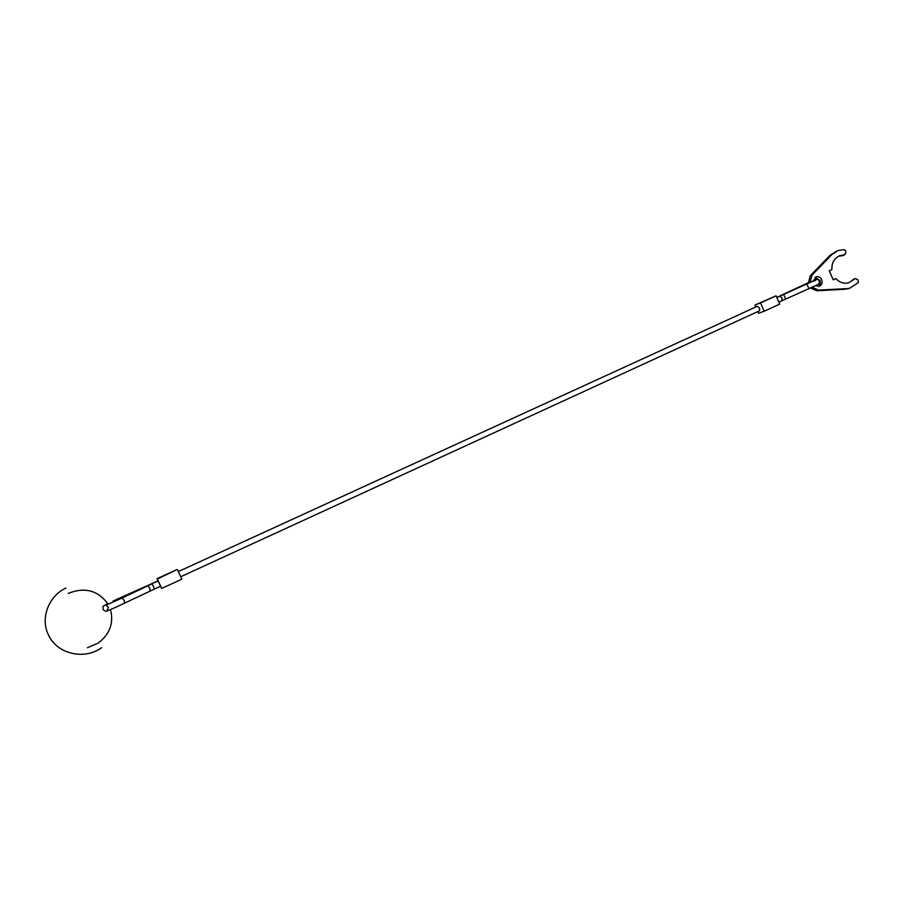 <?xml version="1.0" encoding="UTF-8"?>
<svg xmlns="http://www.w3.org/2000/svg" width="904" height="904" viewBox="0 0 904 904"><rect width="100%" height="100%" fill="white"/><g stroke="black" fill="none" stroke-linecap="round" stroke-linejoin="round"><path stroke-width="1.36" d="M178.348 571.577L757.405 306.253L759.563 308.117L759.496 310.806L180.721 576.752M154.561 589.024L150.143 591.092L149.861 588.165L147.68 585.894L152.166 583.803L154.561 589.024L160.618 586.233L158.076 580.865L122.13 596.934L121.814 598.12M158.042 580.876L157.036 578.684L177.003 569.543L157.375 579.046L161.68 588.447L181.828 579.181L177.546 569.814M160.517 586.289L161.68 588.447M755.823 306.976L754.964 305.032L776.107 295.8L760.569 302.919L764.208 311.236L779.734 304.094L776.107 295.8M764.208 311.236L758.58 313.27L757.834 311.575M754.964 305.032L760.569 302.919M809.961 282.737L812.052 275.098L832.008 254.465L837.997 250.555L844.076 249.628L845.635 250.77L845.703 253.402L842.912 255.583M836.889 251.007L830.166 255.21L810.244 275.799L808.199 283.54M855.105 278.59L848.573 282.884L855.342 278.511L858.065 279.89L858.416 282.602L849.749 288.173L844.991 289.257L850.257 288.048M813.171 281.246L816.188 276.793C818.595 276.285 820.436 277.245 821.713 279.675C822.708 282.895 821.826 285.11 819.047 286.297L815.532 285.675M818.425 286.41C820.301 284.896 820.787 282.873 819.894 280.364L815.069 277.336M810.459 288.014L816.775 290.772L844.991 289.257M812.165 287.246L818.595 290.116L846.867 288.602M848.551 282.884C843.794 283.924 839.556 282.5 835.85 278.624L833.183 279.686M844.121 254.973L840.031 255.595C834.347 258.024 831.635 262.68 831.906 269.561L829.284 270.759L833.239 279.822L835.85 278.624M838.618 256.194L842.257 255.719M806.899 284.116L808.922 288.704M795.599 288.41L797.192 288.432M779.836 296.173L783.655 294.455L785.655 299.032M776.864 297.529L779.915 296.139L782.073 298.004L781.926 300.727M777.338 297.111L781.214 295.54M776.785 297.359L777.881 297.066M124.492 603.284L124.198 600.335L122.063 598.007L105.937 605.183L108.31 607.104M122.04 598.019L147.646 585.916M158.234 581.023L152.041 583.622M812.052 275.098L810.244 275.799M818.595 290.116L816.775 290.772M854.574 279.008L852.687 279.686M832.008 254.465L830.166 255.21M814.82 280.929L816.018 279.731L783.644 294.455M819.295 280.873C818.289 279.042 816.255 278.986 813.204 280.669M808.074 282.805L780.401 295.676M819.397 281.087C818.719 284.5 820.979 282.647 815.815 285.54L778.875 302.128M107.666 603.702C101.802 607.115 103.158 605.058 103.09 609.578C106.638 611.895 103.847 612.245 115.249 607.533L150.143 591.092M107.825 610.098L106.841 610.833L108.435 607.465M113.102 601.07L122.13 596.934M849.749 288.173L847.862 288.839M840.031 255.595L839.048 255.99M844.652 254.894L842.788 255.64M101.632 647.716C84.015 660.519 56.556 653.829 48.285 634.551C40.239 618.121 48.567 596.188 65.868 588.086M110.503 609.59C113.927 623.184 109.768 634.371 98.016 643.173L87.473 647.716M68.184 593.431C84.874 586.73 98.186 590.346 108.141 604.267"/></g></svg>
